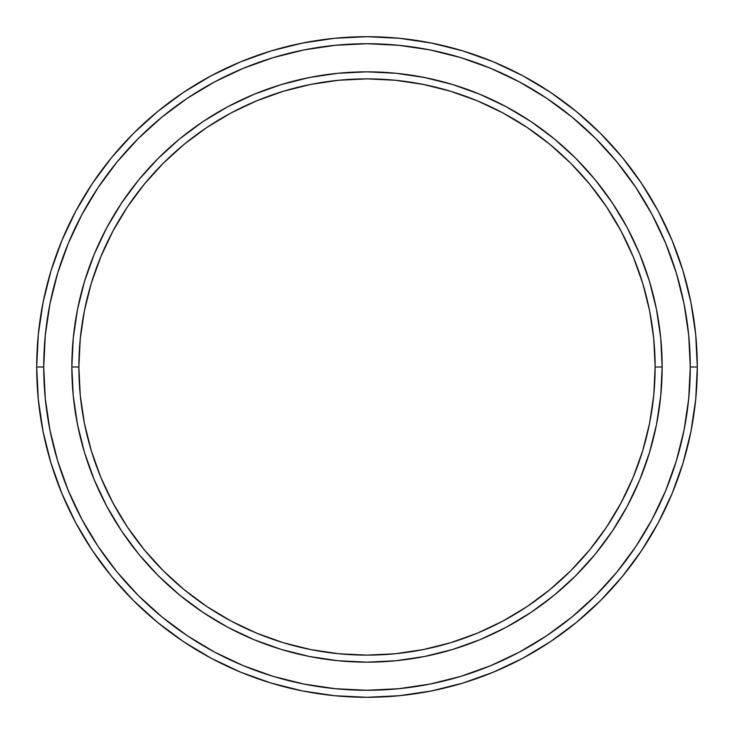 <?xml version="1.0" encoding="UTF-8"?>
<svg xmlns="http://www.w3.org/2000/svg" width="734" height="734" viewBox="0 0 734 734"><rect width="100%" height="100%" fill="white"/><g stroke="black" fill="none" stroke-linecap="round" stroke-linejoin="round"><path stroke-width="1.1" d="M71.84 367L78.868 367A288.132 288.132 0 0 1 367 78.868A288.132 288.132 0 0 1 655.132 367L662.16 367A295.16 295.16 0 0 0 367 71.84A295.16 295.16 0 0 0 71.84 367A295.16 295.16 0 0 1 367 71.84A295.16 295.16 0 0 1 662.16 367A295.16 295.16 0 0 1 367 662.16A295.16 295.16 0 0 1 71.84 367L73.262 338.071L77.51 309.418L84.548 281.315L94.31 254.047L106.687 227.861L121.578 203.015L138.836 179.747L158.287 158.287L179.747 138.836L203.015 121.578L227.861 106.687L254.047 94.31L281.315 84.548L309.418 77.51L338.071 73.262L367 71.84L395.929 73.262L424.582 77.51L452.685 84.548L479.953 94.31L506.139 106.687L530.985 121.578L554.253 138.836L575.713 158.287L595.164 179.747L612.422 203.015L627.313 227.861L639.69 254.047L649.452 281.315L656.49 309.418L660.738 338.071L662.16 367L660.738 395.929L656.49 424.582L649.452 452.685L639.69 479.953L627.313 506.139L612.422 530.985L595.164 554.253L575.713 575.713L554.253 595.164L530.985 612.422L506.139 627.313L479.953 639.69L452.685 649.452L424.582 656.49L395.929 660.738L367 662.16L338.071 660.738L309.418 656.49L281.315 649.452L254.047 639.69L227.861 627.313L203.015 612.422L179.747 595.164L158.287 575.713L138.836 554.253L121.578 530.985L106.687 506.139L94.31 479.953L84.548 452.685L77.51 424.582L73.262 395.929L71.84 367A295.16 295.16 0 0 0 367 662.16A295.16 295.16 0 0 0 662.16 367L655.132 367L653.746 338.759L649.599 310.785L642.727 283.361L633.203 256.735L621.111 231.173L606.578 206.924L589.732 184.206L570.74 163.26L549.794 144.268L527.076 127.422L502.827 112.889L477.265 100.797L450.639 91.273L423.215 84.401L395.241 80.254L367 78.868L338.759 80.254L310.785 84.401L283.361 91.273L256.735 100.797L231.173 112.889L206.924 127.422L184.206 144.268L163.26 163.26L144.268 184.206L127.422 206.924L112.889 231.173L100.797 256.735L91.273 283.361L84.401 310.785L80.254 338.759L78.868 367L80.254 395.241L84.401 423.215L91.273 450.639L100.797 477.265L112.889 502.827L127.422 527.076L144.268 549.794L163.26 570.74L184.206 589.732L206.924 606.578L231.173 621.111L256.735 633.203L283.361 642.727L310.785 649.599L338.759 653.746L367 655.132L395.241 653.746L423.215 649.599L450.639 642.727L477.265 633.203L502.827 621.111L527.076 606.578L549.794 589.732L570.74 570.74L589.732 549.794L606.578 527.076L621.111 502.827L633.203 477.265L642.727 450.639L649.599 423.215L653.746 395.241L655.132 367A288.132 288.132 0 0 1 367 655.132A288.132 288.132 0 0 1 78.868 367L71.84 367M36.7 367L43.728 367A323.272 323.272 0 0 1 367 43.728A323.272 323.272 0 0 1 690.272 367L697.3 367A330.3 330.3 0 0 0 367 36.7A330.3 330.3 0 0 0 36.7 367A330.3 330.3 0 0 1 367 36.7A330.3 330.3 0 0 1 697.3 367A330.3 330.3 0 0 1 367 697.3A330.3 330.3 0 0 1 36.7 367L38.287 334.621L43.049 302.564L50.921 271.121L61.84 240.596L75.703 211.3L92.365 183.491L111.678 157.461L133.441 133.441L157.461 111.678L183.491 92.365L211.3 75.703L240.596 61.84L271.121 50.921L302.564 43.049L334.621 38.287L367 36.7L399.379 38.287L431.436 43.049L462.879 50.921L493.404 61.84L522.7 75.703L550.509 92.365L576.539 111.678L600.559 133.441L622.322 157.461L641.635 183.491L658.297 211.3L672.16 240.596L683.079 271.121L690.951 302.564L695.713 334.621L697.3 367L695.713 399.379L690.951 431.436L683.079 462.879L672.16 493.404L658.297 522.7L641.635 550.509L622.322 576.539L600.559 600.559L576.539 622.322L550.509 641.635L522.7 658.297L493.404 672.16L462.879 683.079L431.436 690.951L399.379 695.713L367 697.3L334.621 695.713L302.564 690.951L271.121 683.079L240.596 672.16L211.3 658.297L183.491 641.635L157.461 622.322L133.441 600.559L111.678 576.539L92.365 550.509L75.703 522.7L61.84 493.404L50.921 462.879L43.049 431.436L38.287 399.379L36.7 367A330.3 330.3 0 0 0 367 697.3A330.3 330.3 0 0 0 697.3 367L690.272 367L688.712 335.31L684.06 303.931L676.353 273.158L665.665 243.293L652.104 214.612L635.791 187.399L616.89 161.92L595.586 138.414L572.08 117.11L546.601 98.209L519.388 81.896L490.707 68.335L460.842 57.647L430.069 49.94L398.69 45.288L367 43.728L335.31 45.288L303.931 49.94L273.158 57.647L243.293 68.335L214.612 81.896L187.399 98.209L161.92 117.11L138.414 138.414L117.11 161.92L98.209 187.399L81.896 214.612L68.335 243.293L57.647 273.158L49.94 303.931L45.288 335.31L43.728 367L45.288 398.69L49.94 430.069L57.647 460.842L68.335 490.707L81.896 519.388L98.209 546.601L117.11 572.08L138.414 595.586L161.92 616.89L187.399 635.791L214.612 652.104L243.293 665.665L273.158 676.353L303.931 684.06L335.31 688.712L367 690.272L398.69 688.712L430.069 684.06L460.842 676.353L490.707 665.665L519.388 652.104L546.601 635.791L572.08 616.89L595.586 595.586L616.89 572.08L635.791 546.601L652.104 519.388L665.665 490.707L676.353 460.842L684.06 430.069L688.712 398.69L690.272 367A323.272 323.272 0 0 1 367 690.272A323.272 323.272 0 0 1 43.728 367L36.7 367"/></g></svg>
